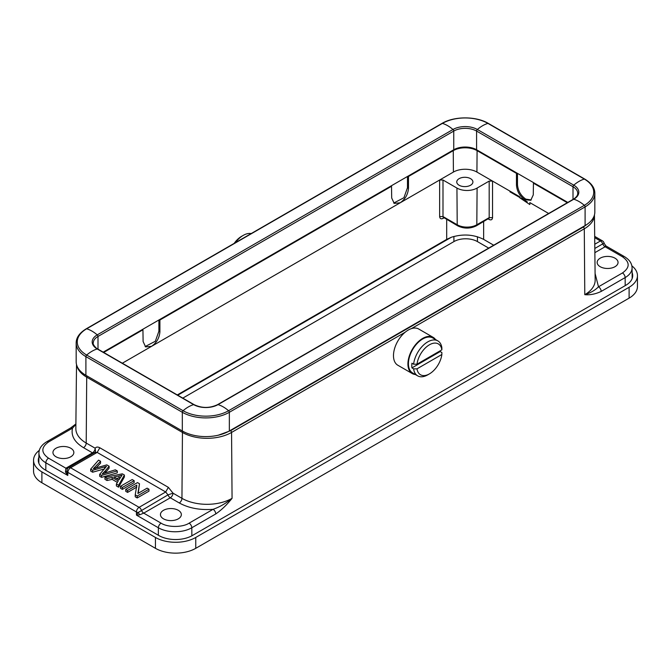 <?xml version="1.0" encoding="UTF-8"?>
<svg xmlns="http://www.w3.org/2000/svg" width="671" height="671" viewBox="0 0 671 671"><rect width="100%" height="100%" fill="white"/><g stroke="black" fill="none" stroke-linecap="round" stroke-linejoin="round"><path stroke-width="1.01" d="M416.993 364.194A17.815 10.283 -60 0 1 429.432 344.793A17.815 10.283 -60 0 1 441.862 349.834L416.993 364.194L413.613 364.202L411.935 363.229A20.189 11.659 120 0 0 411.793 365.645A20.189 11.659 120 0 0 411.935 367.884L440.201 351.57A20.189 11.659 120 0 0 440.285 350.748M416.993 368.849L441.862 354.489A17.815 10.283 -60 0 1 429.432 373.881A17.815 10.283 -60 0 1 416.993 368.849L413.613 368.857L411.935 367.884M440.201 351.57L441.879 352.535L441.862 354.489M441.862 349.834L441.879 347.88A20.189 11.659 -60 0 0 437.844 340.885L432.803 337.974A20.189 11.659 120 0 0 417.245 343.384A20.189 11.659 120 0 0 408.429 363.707A20.189 11.659 120 0 0 412.615 372.95L417.656 375.852A20.189 11.659 -60 0 1 413.613 368.857M427.746 374.854L429.432 373.881A17.815 10.283 -60 0 1 429.432 373.89L427.746 374.854A20.189 11.659 -60 0 1 417.656 375.852M251.189 233.567A20.189 11.659 120 0 0 243.254 235.37L241.568 236.335A17.815 10.283 120 0 0 234.162 243.397M413.613 364.202A20.189 11.659 -60 0 1 423.233 345.339A20.189 11.659 -60 0 1 437.844 340.885M76.167 343.049L76.167 361.744A33.256 19.199 0 0 0 85.905 375.315L182.319 430.983A33.256 19.199 0 0 0 229.348 430.983L585.095 225.59A33.256 19.199 0 0 0 594.833 212.019L594.833 193.323A33.256 19.199 180 0 1 585.095 206.903A1.426 0.822 -120 0 0 584.324 205.326A32.166 18.57 0 0 0 584.324 179.065L487.918 123.397A32.166 18.57 0 0 0 442.424 123.397L86.676 328.79A32.166 18.57 0 0 0 86.676 355.051A1.426 0.822 120 0 0 85.905 356.628A33.256 19.199 180 0 1 76.167 343.049C76.167 337.664 79.513 332.917 86.198 328.824A1.426 0.822 60 0 1 86.676 328.79A31.352 18.1 60 0 1 97.228 334.879A17.236 9.956 0 0 0 97.228 348.962A31.352 18.1 120 0 0 86.676 355.051L183.082 410.719A32.166 18.57 0 0 0 228.576 410.719L584.324 205.326A31.352 18.1 -120 0 0 573.772 199.228A17.236 9.956 0 0 0 573.772 185.154L477.358 129.495A17.236 9.956 0 0 0 452.975 129.495L97.228 334.879A1.426 0.822 60 0 1 98 336.456L98 349.163M241.568 236.335L243.254 235.37A20.189 11.659 120 0 0 235.311 242.734M415.315 374.51A20.902 12.07 -60 0 1 412.254 373.562A20.902 12.07 -60 0 1 407.926 363.992A20.902 12.07 -60 0 1 417.052 342.956A20.902 12.07 -60 0 1 433.164 337.354A20.902 12.07 -60 0 1 435.513 339.534M103.183 352.158L453.747 149.759A16.154 9.327 180 0 1 476.586 149.759L567.817 202.432M412.254 373.562L397.811 365.225A20.902 12.07 -60 0 1 393.483 355.655A20.902 12.07 -60 0 1 402.608 334.619A20.902 12.07 -60 0 1 418.712 329.016L433.164 337.354M158.339 535.248L158.39 527.775L136.481 515.127L136.414 511.956A3.8 2.097 178.7 0 0 138.192 512.485A3.8 1.946 -120.9 0 1 139.568 514.842L136.481 515.127L138.192 512.485L167.985 494.888L173.001 493.16L181.95 498.327L182.445 432.443A1.426 0.822 -60 0 1 182.856 431.285M76.519 364.538L75.84 428.459A35.429 20.457 0 0 0 86.215 443.053L95.165 448.22L95.559 451.927M95.181 448.22L95.165 448.22C96.255 446.844 97.815 446.701 99.845 447.792L168.371 487.356L165.687 491.977L167.985 494.888A3.8 2.198 -120 0 0 170.317 497.781L143.753 513.122L139.568 514.842M179.266 502.956A3.8 2.198 -60 0 0 181.95 498.327A35.429 20.457 0 0 0 232.065 498.327C225.926 503.401 219.593 507.066 213.076 509.314C200.059 510.287 188.786 508.173 179.266 502.956L170.317 497.781A3.8 2.198 120 0 0 173.001 493.16L168.371 487.356M215.76 513.944A3.8 2.198 -120 0 0 213.076 509.314L189.113 523.154A3.8 2.198 60 0 1 191.797 527.775L215.76 513.944C221.396 510.086 226.832 504.877 232.065 498.327L231.562 432.443A34.733 20.055 180 0 1 182.445 432.443L86.71 377.169A1.426 0.822 -60 0 1 87.113 376.02M459.123 185.255A8.077 4.663 0 0 0 467.922 186.261A8.077 4.663 0 0 0 472.912 181.958A8.077 4.663 0 0 0 470.547 178.654A8.077 4.663 0 0 0 461.74 177.647A8.077 4.663 0 0 0 456.758 181.958A8.077 4.663 0 0 0 459.123 185.255M488.614 218.704L489.184 217.63L489.184 181.086L477.098 188.065A14.25 8.228 180 0 1 456.934 188.065L442.994 180.013L442.994 216.557L443.573 217.639M145.137 346.572L155.345 341.245L158.893 331.239L158.893 319.992M407.482 176.473L407.482 187.721L408.488 188.299C407.968 194.456 405.192 199.295 400.168 202.801L394.204 203.38L391.696 197.995L391.52 186.278L391.008 185.984M393.726 203.053L403.934 197.727L407.482 187.721M533.957 182.881L533.445 183.175L533.269 194.892L530.753 200.277L524.797 199.698C519.765 196.192 516.997 191.352 516.469 185.196L517.475 184.617L517.475 173.37M517.475 184.617C518.004 190.774 520.78 195.605 525.804 199.119L531.239 199.95M99.845 447.792L97.161 452.413L165.687 491.977L139.098 507.326L70.572 467.762A3.8 2.198 120 0 0 67.888 472.392A3.8 2.248 -177.8 0 1 66.882 471.31L67.771 475.454L65.481 472.065L65.892 468.199L92.481 452.85A3.8 2.198 -120 0 0 93.563 453.21M95.567 451.96A3.8 3.8 0 0 0 95.576 451.944L68.668 467.578A3.8 3.8 0 0 0 67.318 468.903L66.882 471.31A3.8 0.847 -9.7 0 1 65.481 472.065M67.704 468.375L67.326 468.87M75.882 423.955L70.606 427.972A3.8 2.198 60 0 1 72.51 428.157L75.882 424.399M594.825 248.455L602.759 243.875A3.288 1.904 0 0 0 602.768 243.867L604.118 243.481M605.519 245.829L605.108 246.76L594.867 252.665M411.357 328.647L584.29 228.803A34.733 20.055 180 0 0 594.456 214.888L595.16 280.092A35.429 20.457 0 0 1 584.785 294.678C590.069 295.165 595.538 294.083 601.182 291.424A3.8 2.198 -120 0 0 598.49 286.794C595.177 290.224 590.606 292.858 584.785 294.678L584.29 228.803A1.426 0.822 -120 0 0 583.284 227.066L230.556 430.715L218.31 435.202M407.985 176.179L408.488 176.473L408.488 188.299M159.396 319.706L159.908 320L159.908 331.818C159.379 337.974 156.603 342.814 151.579 346.328L145.615 346.899L143.108 341.522L142.931 329.796L142.42 329.503M453.252 150.639A16.859 9.729 180 0 1 477.089 150.639L476.922 172.061A16.624 9.604 0 0 0 453.411 172.061L453.252 150.639L408.488 176.473M443.934 217.89L442.969 218.452C441.006 219.291 439.899 218.662 439.639 216.557L439.639 180.013L453.411 172.061M122.332 363.212L439.639 180.013L442.994 180.013M489.184 181.086L492.548 181.086L492.548 217.63C492.288 219.719 491.18 220.348 489.218 219.518L488.245 218.956M476.922 172.061L519.723 196.771M516.469 185.196L516.469 173.37L516.98 173.076M567.305 202.726L533.445 183.175M142.931 329.796L103.695 352.451M391.52 186.278L159.908 320M516.469 173.37L477.089 150.639M178.285 510.304A10.451 6.031 180 0 1 181.346 514.573A10.451 6.031 180 0 1 174.896 520.151A10.451 6.031 180 0 1 163.506 518.842A10.451 6.031 180 0 1 160.444 514.573A10.451 6.031 180 0 1 166.894 508.995A10.451 6.031 180 0 1 178.285 510.304M519.681 197.719L529.805 204.546M548.668 213.487L529.838 202.608L529.838 204.529M70.791 448.245A10.451 6.031 180 0 1 73.852 452.514A10.451 6.031 180 0 1 67.402 458.083A10.451 6.031 180 0 1 56.012 456.775A10.451 6.031 180 0 1 52.95 452.514A10.451 6.031 180 0 1 59.4 446.936A10.451 6.031 180 0 1 70.791 448.245M614.988 258.176A10.451 6.031 180 0 1 618.05 262.445A10.451 6.031 180 0 1 611.6 268.014A10.451 6.031 180 0 1 600.21 266.714A10.451 6.031 180 0 1 597.148 262.445A10.451 6.031 180 0 1 603.598 256.867A10.451 6.031 180 0 1 614.988 258.176M632.116 272.602A23.753 13.714 180 0 1 632.703 275.63A23.753 13.714 180 0 1 625.741 285.326L192.392 535.517A23.753 13.714 180 0 1 158.801 535.517L45.259 469.968A23.753 13.714 180 0 1 38.297 460.272A23.753 13.714 180 0 1 38.893 457.219M483.64 221.615L483.64 239.388C473.734 234.414 462.982 233.701 451.373 237.24L446.693 239.388L177.278 394.934M483.64 239.388L493.722 245.209M195.756 548.324L195.756 537.463A28.501 16.456 180 0 1 155.446 537.463L155.446 548.324A28.501 16.456 0 0 0 195.756 548.324L629.104 298.134A28.501 16.456 0 0 0 637.45 286.492L637.45 275.63A28.501 16.456 180 0 1 629.104 287.272L629.104 298.134M195.756 537.463L629.104 287.272M631.839 265.825A28.501 16.456 180 0 1 637.45 275.63M33.55 460.272L33.55 471.126A28.501 16.456 0 0 0 41.896 482.768L41.896 471.906A28.501 16.456 180 0 1 33.55 460.272A28.501 16.456 180 0 1 39.337 450.333M41.896 471.906L155.446 537.463M451.373 237.24L177.756 395.211M41.896 482.768L155.446 548.324M182.797 398.121L453.915 241.594A16.624 9.604 180 0 1 477.433 241.594L488.706 248.102M95.995 467.964L100.549 463.208L100.549 461.271L98.578 460.13L90.677 469.146L90.677 471.084L92.648 472.216L104.684 468.828L104.684 466.89L106.496 466.337L99.677 474.338L99.677 476.276L101.539 477.349L117.282 472.87L117.282 470.925L115.345 469.809L102.227 473.911L105.255 470.857L105.255 472.795L109.121 468.157L109.121 466.219L106.806 464.877L93.269 468.735L100.549 461.271M90.677 469.146L92.648 470.279L92.648 472.216M92.648 470.279L104.684 466.89M99.677 474.338L101.539 475.412L101.539 477.349M101.539 475.412L117.282 470.925M105.255 470.857L109.121 466.219M116.393 483.984L116.393 485.93L118.582 487.196L124.387 476.972L124.387 475.026L122.315 473.827L104.97 477.391L107.008 478.574L112.174 477.442L118.255 480.956L116.393 483.984L118.582 485.25L124.387 475.026M104.97 477.391L104.97 479.329L107.008 480.511L112.174 479.379L117.375 482.382M116.452 478.448L120.377 477.576M119.044 475.957L122.072 475.118L118.926 479.874L113.995 477.031L119.044 475.957L119.044 477.903M118.582 485.25L118.582 487.196M112.174 477.442L112.174 479.379M107.008 478.574L107.008 480.511M120.444 486.332L120.444 488.27L122.374 489.385L134.133 482.592L134.133 480.654L132.204 479.539L120.444 486.332L122.374 487.44L134.133 480.654M122.374 487.44L122.374 489.385M138.243 493.286L139.484 483.741L137.505 482.6L125.745 489.394L127.591 490.459L136.834 485.125L135.232 494.871L137.211 496.012L148.97 489.218L147.125 488.152L137.891 493.487L139.484 483.741M135.232 494.871L135.232 496.808L137.211 497.949L148.97 491.164L148.97 489.218M125.745 489.394L125.745 491.331L127.591 492.397L136.834 487.062M137.211 496.012L137.211 497.949M127.591 490.459L127.591 492.397M86.198 328.824L441.946 123.43A1.426 0.822 60 0 1 442.424 123.397A31.352 18.1 60 0 1 452.975 129.495A1.426 0.822 60 0 1 453.747 131.071L98 336.456A16.154 9.327 180 0 0 93.269 343.049C92.212 344.038 96.934 349.247 97.706 348.995A1.426 0.822 120 0 0 97.228 348.962L193.642 404.621A17.236 9.956 0 0 0 218.025 404.621L573.772 199.228A1.426 0.822 -120 0 0 573.294 199.262C576.339 197.341 577.815 195.362 577.731 193.323A16.154 9.327 180 0 0 573 186.731L476.586 131.071L476.586 149.759M441.946 123.43C454.15 116.049 476.192 116.049 488.387 123.43A1.426 0.822 120 0 0 487.918 123.397A31.352 18.1 120 0 0 477.358 129.495A1.426 0.822 120 0 0 476.586 131.071A16.154 9.327 180 0 0 453.747 131.071L453.747 149.759M488.387 123.43L584.802 179.098A1.426 0.822 120 0 0 584.324 179.065A31.352 18.1 120 0 0 573.772 185.154A1.426 0.822 120 0 0 573 186.731L573 199.438M585.095 225.59L585.095 206.903L229.348 412.288A1.426 0.822 -120 0 0 228.576 410.719A31.352 18.1 -120 0 0 218.025 404.621A1.426 0.822 -120 0 0 217.547 404.655L573.294 199.262M229.348 430.983L229.348 412.288A33.256 19.199 180 0 1 182.319 412.288A1.426 0.822 -60 0 1 183.082 410.719A31.352 18.1 -60 0 1 193.642 404.621A1.426 0.822 -60 0 1 194.112 404.655L97.706 348.995M85.905 375.315L85.905 356.628L182.319 412.288L182.319 430.983M587.779 223.846L583.284 227.066M230.556 430.715A1.426 0.822 60 0 1 231.562 432.443L405.175 332.22M68.668 467.578A3.8 2.198 60 0 1 70.572 467.762L97.161 452.413L94.804 452.64M95.165 448.22A3.8 2.198 -60 0 1 92.481 452.85L83.523 447.674A3.8 2.198 -60 0 0 86.215 443.053L86.71 377.169A34.733 20.055 180 0 1 76.813 365.51M594.707 237.677L600.428 240.981L594.783 244.244M191.856 535.819L191.797 527.775A23.619 13.638 0 0 1 158.39 527.775A3.8 2.198 120 0 1 161.082 523.154L143.728 513.13A3.8 2.181 60.2 0 1 141.413 510.228A3.288 1.904 0 0 0 141.422 510.22A3.8 2.198 -120 0 0 139.098 507.326A3.8 2.198 -60 0 0 136.414 511.956L67.888 472.392L67.771 475.454L45.854 462.805L45.796 470.279M477.098 188.065L476.813 224.768A13.856 8.002 180 0 1 457.219 224.768L456.934 188.065M443.464 217.379L457.706 225.842C463.913 228.836 470.119 228.836 476.326 225.842A2.374 1.376 -120 0 0 476.813 224.768L489.184 217.63L492.548 217.63M457.706 225.842A2.374 1.376 -60 0 1 457.219 224.768L442.994 216.557L439.639 216.557M67.62 468.467A3.8 2.206 59.7 0 1 65.892 468.199L48.547 458.176A3.8 2.198 -60 0 0 45.854 462.805A23.619 13.638 0 0 1 38.935 453.076L38.834 463.149M600.428 240.981A3.8 2.198 -60 0 1 602.332 240.797A3.8 3.8 0 0 1 604.168 243.405L605.963 245.963L624.357 256.59A3.8 2.198 120 0 0 622.453 256.775L605.108 246.76A3.8 2.206 -120.3 0 1 602.768 243.867A3.8 2.198 -120 0 0 600.428 240.981M601.182 291.424L625.146 277.584L625.204 285.636M595.093 273.483L598.49 286.794L622.453 272.963A3.8 2.198 60 0 1 625.146 277.584A23.619 13.638 0 0 0 632.065 267.863L632.174 278.499M527.272 201.82L509.918 191.805A3.8 2.198 -60 0 1 510.606 191.512M141.422 510.22A3.8 2.198 -120 0 0 143.753 513.122M161.082 523.154C167.557 527.532 182.629 527.532 189.113 523.154M158.893 331.239L159.908 331.818M67.62 468.459A3.8 2.198 60 0 1 65.917 468.182M83.523 447.674C74.489 442.181 70.816 435.672 72.51 428.157L48.547 441.996A3.8 2.198 -120 0 0 46.643 441.803C41.56 444.932 38.993 448.689 38.935 453.076M48.547 441.996C40.956 447.389 40.956 452.782 48.547 458.176M602.759 243.875A3.8 2.198 -120 0 0 605.083 246.769M622.453 272.963C630.044 267.561 630.044 262.168 622.453 256.775M443.296 217.547L442.969 218.452M488.882 218.612L489.218 219.518M446.693 239.388L446.693 219.484M453.915 241.594L453.915 236.435M477.433 236.729L477.433 241.594M95.056 466.991L95.056 468.937M584.802 179.098C591.486 183.191 594.833 187.939 594.833 193.323M217.547 404.655C209.738 408.329 201.929 408.329 194.112 404.655M476.326 225.842L488.723 218.444M594.699 236.385L602.332 240.797M70.606 427.972L46.643 441.803M632.065 267.863C631.973 263.418 629.406 259.66 624.357 256.59"/></g></svg>

